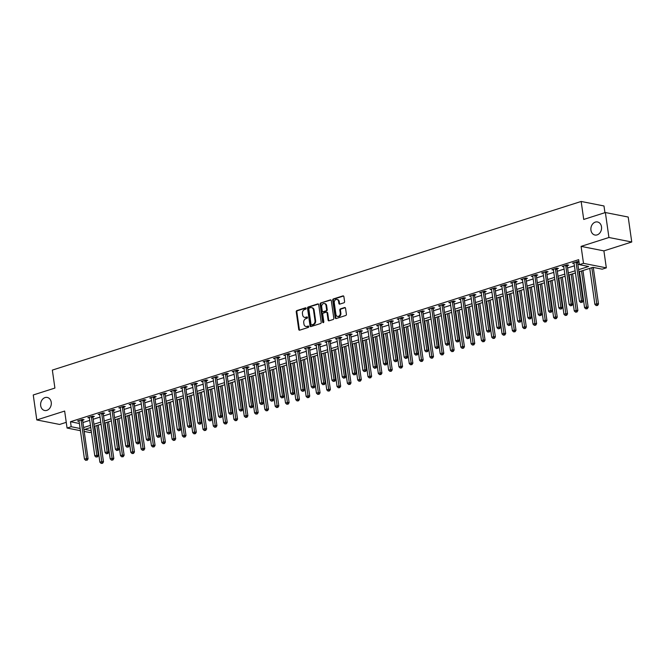 <?xml version="1.0" encoding="UTF-8"?>
<svg xmlns="http://www.w3.org/2000/svg" width="665" height="665" viewBox="0 0 665 665"><rect width="100%" height="100%" fill="white"/><g stroke="black" fill="none" stroke-linecap="round" stroke-linejoin="round"><path stroke-width="1" d="M306.166 308.336A0.715 0.565 -78.8 0 0 305.501 307.829L296.898 310.572A1.022 0.815 -78.8 0 0 296.233 311.81L298.743 329.458A1.022 0.815 -78.8 0 0 299.691 330.173L308.294 327.429A0.715 0.565 -78.8 0 0 308.094 326.058L306.981 326.415A3.267 2.602 -78.8 0 1 305.908 326.482A3.267 2.602 -78.8 0 1 303.947 324.104L303.739 322.633A3.267 2.602 -78.8 0 1 305.883 318.676L306.997 318.319A0.715 0.565 -78.8 0 0 306.798 316.947L305.684 317.296A3.267 2.602 -78.8 0 1 304.603 317.371A3.267 2.602 -78.8 0 1 302.65 314.994L302.442 313.523A3.267 2.602 -78.8 0 1 304.587 309.558L305.701 309.2A0.715 0.565 -78.8 0 0 306.166 308.336M590.944 230.181A6.658 5.303 -78.8 0 0 594.934 235.028A6.658 5.303 -78.8 0 0 601.501 226.815A6.658 5.303 -78.8 0 0 597.511 221.969A6.658 5.303 -78.8 0 0 590.944 230.181M40.681 405.658A6.658 5.303 -78.8 0 0 44.671 410.505A6.658 5.303 -78.8 0 0 51.238 402.292A6.658 5.303 -78.8 0 0 47.248 397.446A6.658 5.303 -78.8 0 0 40.681 405.658M343.921 302.799A1.022 0.815 -78.8 0 0 344.586 301.561L343.88 296.615A1.022 0.815 -78.8 0 0 342.932 295.892L333.381 298.942A1.022 0.815 -78.8 0 0 332.708 300.181L335.218 317.82A1.022 0.815 -78.8 0 0 336.166 318.543L345.725 315.493A1.022 0.815 -78.8 0 0 346.399 314.254L345.542 308.277A1.022 0.815 -78.8 0 0 344.595 307.554L340.505 308.859A1.022 0.815 -78.8 0 0 339.832 310.098L340.256 313.065A2.727 2.178 -78.8 0 1 337.562 316.432A2.727 2.178 -78.8 0 1 335.925 314.445L334.271 302.833A2.727 2.178 -78.8 0 1 336.964 299.458A2.727 2.178 -78.8 0 1 338.601 301.453L338.876 303.381A1.022 0.815 -78.8 0 0 339.832 304.104L343.921 302.799M605.374 212.534L628.201 217.039L631.75 242.002L608.932 237.496L605.374 212.534L583.72 219.442L581.16 201.462L52.344 370.097L54.904 388.069L33.25 394.977L36.799 419.939L64.646 411.061L67.065 428.036L71.188 426.722L70.473 421.726L578.666 259.674L579.381 264.662L583.504 263.348L606.322 267.854L602.199 269.175L592.947 267.347L578.924 271.819M608.932 237.496L581.085 246.374L583.504 263.348M318.701 304.645A1.022 0.815 -78.8 0 0 317.754 303.922L308.194 306.972A1.022 0.815 -78.8 0 0 307.521 308.211L310.04 325.85A1.022 0.815 -78.8 0 0 310.987 326.573L320.538 323.531A1.022 0.815 -78.8 0 0 321.212 322.292L318.701 304.645M320.788 302.957L330.339 299.907A1.022 0.815 -78.8 0 1 331.295 300.63L333.805 318.269A1.022 0.815 -78.8 0 1 333.132 319.508L329.042 320.813A1.022 0.815 -78.8 0 1 328.094 320.089L327.072 312.941A1.022 0.815 -78.8 0 0 326.124 312.218L323.414 313.082A1.022 0.815 -78.8 0 0 322.741 314.321L323.805 321.769A0.715 0.565 -78.8 0 1 322.666 322.134L320.114 304.196A1.022 0.815 -78.8 0 1 320.788 302.957L330.962 300.031A1.022 0.815 -78.8 0 0 330.962 300.031L330.339 299.907M36.799 419.939L59.626 424.445L66.251 422.333M70.473 421.726L79.393 423.489M82.917 422.541L89.733 420.363M93.225 419.249L100.041 417.08M103.541 415.966L110.357 413.788M113.848 412.674L120.664 410.505M124.164 409.391L130.98 407.213M134.48 406.099L141.296 403.921M144.787 402.807L151.603 400.638M155.103 399.524L161.919 397.346M165.41 396.232L172.227 394.062M175.726 392.94L182.543 390.771M186.042 389.657L192.858 387.479M196.35 386.365L203.166 384.195M206.665 383.082L213.482 380.904M216.973 379.79L223.789 377.62M227.289 376.498L234.105 374.329M237.596 373.215L244.412 371.037M247.912 369.923L254.728 367.753M258.228 366.639L265.044 364.462M268.535 363.348L275.352 361.178M278.851 360.056L285.667 357.886M289.159 356.773L295.975 354.595M299.474 353.481L306.291 351.311M309.782 350.197L316.607 348.019M320.098 346.906L326.914 344.728M330.414 343.614L337.23 341.444M340.721 340.33L347.537 338.153M351.037 337.039L357.853 334.869M361.344 333.755L368.161 331.577M371.66 330.463L378.476 328.286M381.976 327.172L388.792 325.002M392.284 323.888L399.1 321.71M402.599 320.597L409.416 318.427M412.907 317.305L419.723 315.135M423.223 314.021L430.039 311.843M433.53 310.73L440.346 308.56M443.846 307.446L450.662 305.268M454.162 304.154L460.978 301.985M464.469 300.863L471.286 298.693M474.785 297.579L481.601 295.401M485.093 294.287L491.909 292.118M495.408 291.004L502.225 288.826M505.724 287.712L512.54 285.543M516.032 284.421L522.848 282.251M526.348 281.137L533.164 278.959M536.655 277.845L543.471 275.676M546.971 274.562L553.787 272.384M557.278 271.27L564.095 269.092M567.594 267.978L574.41 265.809M577.91 264.695L579.315 264.246M79.01 420.879L79.085 421.294L77.531 420.995L82.485 419.416L84.023 419.723L82.684 420.147M89.326 417.587L89.384 418.011L87.847 417.703L92.792 416.124L94.339 416.431L92.992 416.855M99.642 414.303L99.708 414.719L98.154 414.42L103.108 412.84L104.646 413.14L103.308 413.572M109.949 411.012L110.008 411.435L108.47 411.128L113.416 409.549L114.962 409.856L113.615 410.28M120.265 407.728L120.332 408.144L118.777 407.836L123.732 406.257L125.269 406.564L123.931 406.997M130.573 404.436L130.648 404.852L129.093 404.553L134.039 402.973L135.585 403.281L134.239 403.705M140.889 401.145L140.947 401.569L139.409 401.261L144.355 399.682L145.893 399.989L144.554 400.413M154.87 397.13L156.208 396.697L154.671 396.398L149.716 397.978L151.271 398.277M165.178 393.838L166.524 393.414L164.978 393.106L160.032 394.686L161.578 394.985M171.828 391.286L171.894 391.702L170.34 391.394L175.294 389.815L176.832 390.122L175.494 390.555M182.135 387.994L182.21 388.41L180.656 388.111L185.602 386.531L187.148 386.831L185.801 387.263M192.451 384.703L192.509 385.126L190.963 384.819L195.917 383.24L197.455 383.547L196.117 383.971M202.758 381.419L202.833 381.835L201.279 381.535L206.225 379.956L207.771 380.255L206.433 380.688M213.074 378.127L213.132 378.551L211.595 378.244L216.541 376.664L218.087 376.972L216.74 377.396M223.382 374.836L223.457 375.26L221.902 374.952L226.856 373.373L228.394 373.68L227.056 374.112M233.698 371.552L233.764 371.968L232.218 371.669L237.164 370.089L238.71 370.388L237.363 370.821M247.679 367.529L249.018 367.105L247.48 366.797L242.525 368.377L244.08 368.676M257.987 364.245L259.333 363.813L257.787 363.514L252.841 365.085L254.396 365.393M264.637 361.685L264.703 362.101L263.149 361.802L268.103 360.222L269.641 360.53L268.303 360.954M274.944 358.393L275.011 358.817L273.465 358.51L278.419 356.93L279.957 357.238L278.618 357.662M285.26 355.11L285.327 355.526L283.78 355.226L288.726 353.647L290.272 353.946L288.926 354.379M295.576 351.818L295.634 352.242L294.088 351.935L299.042 350.355L300.58 350.663L299.242 351.087M305.883 348.535L305.958 348.95L304.404 348.643L309.35 347.072L310.896 347.371L309.549 347.803M316.199 345.243L316.266 345.659L314.711 345.359L319.666 343.78L321.203 344.088L319.865 344.512M330.173 341.22L331.519 340.796L329.973 340.488L325.027 342.068L326.582 342.367M340.488 337.936L341.827 337.504L340.289 337.205L335.343 338.784L336.889 339.084M347.13 335.376L347.197 335.8L345.65 335.493L350.605 333.913L352.142 334.221L350.804 334.645M357.446 332.093L357.512 332.508L355.966 332.201L360.912 330.621L362.458 330.929L361.112 331.361M367.762 328.801L367.828 329.217L366.274 328.917L371.228 327.338L372.766 327.646L371.427 328.069M378.069 325.509L378.127 325.933L376.59 325.626L381.535 324.046L383.082 324.354L381.735 324.778M388.385 322.226L388.451 322.641L386.897 322.342L391.851 320.763L393.389 321.062L392.051 321.494M398.692 318.934L398.751 319.358L397.213 319.05L402.159 317.471L403.705 317.779L402.367 318.203M409.008 315.651L409.075 316.066L407.529 315.759L412.475 314.179L414.021 314.487L412.674 314.919M422.99 311.627L424.328 311.195L422.79 310.896L417.836 312.475L419.391 312.774M433.297 308.336L434.644 307.912L433.098 307.604L428.152 309.183L429.698 309.483M439.947 305.784L440.014 306.199L438.459 305.9L443.414 304.321L444.952 304.62L443.613 305.052M450.255 302.492L450.313 302.916L448.775 302.608L453.721 301.029L455.267 301.336L453.921 301.76M460.571 299.2L460.637 299.624L459.083 299.317L464.037 297.737L465.575 298.045L464.237 298.477M470.878 295.917L470.953 296.332L469.399 296.033L474.353 294.454L475.891 294.753L474.552 295.185M481.194 292.625L481.252 293.049L479.714 292.741L484.66 291.162L486.206 291.469L484.86 291.893M491.51 289.341L491.576 289.757L490.022 289.45L494.976 287.879L496.514 288.178L495.176 288.61M505.483 285.318L506.83 284.894L505.284 284.587L500.338 286.166L501.892 286.465M515.799 282.026L517.137 281.603L515.599 281.295L510.645 282.874L512.2 283.174M526.106 278.743L527.453 278.311L525.907 278.012L520.961 279.591L522.515 279.89M532.756 276.183L532.815 276.607L531.277 276.299L536.223 274.72L537.769 275.027L536.422 275.451M543.064 272.899L543.139 273.315L541.584 273.007L546.539 271.436L548.076 271.736L546.738 272.168M553.38 269.608L553.446 270.023L551.9 269.724L556.846 268.145L558.392 268.452L557.046 268.876M563.696 266.316L563.754 266.74L562.208 266.432L567.162 264.853L568.7 265.16L567.361 265.584M574.003 263.032L574.078 263.448L572.523 263.149L577.469 261.569L578.982 261.869L577.669 262.301M604.934 212.675L603.986 205.967L581.16 201.462M581.085 246.374L603.903 250.88L631.75 242.002M603.903 250.88L606.322 267.854M91.396 432.059L89.883 432.549L84.181 431.419M578.617 269.682L588.633 266.49L579.381 264.662M83.624 427.537L90.44 425.359M93.94 424.245L100.756 422.076M104.247 420.953L111.063 418.784M114.563 417.67L121.379 415.492M124.879 414.378L131.695 412.209M135.186 411.095L142.002 408.917M145.502 407.803L152.318 405.625M155.81 404.511L162.626 402.342M166.125 401.228L172.942 399.05M176.433 397.936L183.249 395.766M186.749 394.653L193.565 392.475M197.064 391.361L203.881 389.183M207.372 388.069L214.188 385.9M217.688 384.786L224.504 382.608M227.995 381.494L234.812 379.324M238.311 378.202L245.127 376.033M248.627 374.919L255.443 372.741M258.934 371.627L265.751 369.457M269.25 368.344L276.066 366.166M279.558 365.052L286.374 362.882M289.874 361.76L296.69 359.59M300.181 358.477L306.997 356.299M310.497 355.185L317.313 353.015M320.813 351.901L327.629 349.724M331.12 348.61L337.936 346.44M341.436 345.318L348.252 343.148M351.743 342.034L358.56 339.857M362.059 338.743L368.875 336.573M372.367 335.459L379.183 333.281M382.683 332.168L389.499 329.99M392.998 328.876L399.815 326.706M403.306 325.592L410.122 323.414M413.622 322.301L420.438 320.131M423.929 319.017L430.745 316.839M434.245 315.725L441.061 313.548M444.561 312.434L451.377 310.264M454.868 309.15L461.685 306.972M465.184 305.858L472 303.689M475.492 302.567L482.308 300.397M485.807 299.283L492.624 297.105M496.115 295.992L502.931 293.822M506.431 292.708L513.247 290.53M516.747 289.416L523.563 287.247M527.054 286.125L533.87 283.955M537.37 282.841L544.186 280.663M547.677 279.549L554.494 277.38M557.993 276.266L564.809 274.088M568.301 272.974L575.117 270.805M71.188 426.722L80.108 428.484M80.415 430.679L67.065 428.036M90.748 427.495L84.754 429.399L91.196 430.679M575.425 272.933L568.608 275.111M565.109 276.224L558.292 278.394M554.801 279.508L547.985 281.686M544.485 282.8L537.669 284.969M534.178 286.091L527.362 288.261M523.862 289.375L517.046 291.553M513.555 292.666L506.738 294.836M503.239 295.95L496.423 298.128M492.923 299.242L486.107 301.411M482.615 302.533L475.799 304.703M472.3 305.817L465.483 307.995M461.992 309.109L455.176 311.278M451.676 312.392L444.86 314.57M441.361 315.684L434.544 317.853M431.053 318.976L424.237 321.145M420.737 322.259L413.921 324.437M410.43 325.551L403.613 327.72M400.114 328.834L393.298 331.012M389.806 332.126L382.99 334.304M379.491 335.418L372.674 337.587M369.175 338.701L362.359 340.879M358.867 341.993L352.051 344.162M348.551 345.276L341.735 347.454M338.244 348.568L331.428 350.746M327.928 351.86L321.112 354.029M317.621 355.143L310.796 357.321M307.305 358.435L300.489 360.605M296.989 361.718L290.173 363.896M286.682 365.01L279.865 367.188M276.366 368.302L269.549 370.472M266.058 371.585L259.242 373.763M255.742 374.877L248.926 377.047M245.427 378.169L238.61 380.338M235.119 381.452L228.303 383.63M224.803 384.744L217.987 386.914M214.496 388.028L207.68 390.205M204.18 391.319L197.364 393.489M193.872 394.611L187.056 396.781M183.557 397.894L176.74 400.072M173.241 401.186L166.425 403.356M162.933 404.47L156.117 406.648M152.618 407.761L145.801 409.939M142.31 411.053L135.494 413.223M131.994 414.337L125.178 416.514M121.678 417.628L114.862 419.798M111.371 420.912L104.555 423.09M101.055 424.204L94.239 426.381M151.263 398.277L151.196 397.861M161.57 394.993L161.512 394.569M244.072 368.684L244.013 368.26M254.379 365.393L254.321 364.977M326.565 342.375L326.507 341.951M336.881 339.084L336.822 338.668M419.382 312.774L419.316 312.359M429.69 309.491L429.632 309.067M501.876 286.465L501.817 286.05M512.191 283.182L512.133 282.758M522.499 279.89L522.441 279.475M304.603 317.371L305.227 317.488A3.267 2.602 -78.8 0 0 306.307 317.421L305.684 317.296M307.313 317.097L306.307 317.421M305.908 326.482L306.523 326.606A3.267 2.602 -78.8 0 0 307.604 326.54L306.981 326.415M308.61 326.216L307.604 326.54M306.016 307.986L297.513 310.696A1.022 0.815 -78.8 0 0 296.848 311.935L299.358 329.574A1.022 0.815 -78.8 0 0 299.674 330.181M317.754 303.922L318.369 304.046A1.022 0.815 -78.8 0 0 318.369 304.046L308.809 307.089A1.022 0.815 -78.8 0 0 308.144 308.327L310.655 325.975A1.022 0.815 -78.8 0 0 310.971 326.582M309.283 308.061A0.715 0.565 -78.8 0 0 308.809 308.926L311.012 324.412A0.715 0.565 -78.8 0 0 311.677 324.919L312.858 324.545A3.267 2.602 -78.8 0 0 315.002 320.58L313.489 309.998A3.267 2.602 -78.8 0 0 311.536 307.621A3.267 2.602 -78.8 0 0 310.455 307.687L309.283 308.061M311.852 324.952A0.715 0.565 -78.8 0 0 312.301 325.035L311.677 324.919M311.536 307.621L312.151 307.737A3.267 2.602 -78.8 0 1 314.113 310.114L315.617 320.705A3.267 2.602 -78.8 0 1 313.473 324.661L312.301 325.035M326.465 312.193L327.08 312.317A1.022 0.815 -78.8 0 1 327.695 313.057L328.709 320.214A1.022 0.815 -78.8 0 0 329.034 320.821M321.403 303.074A1.022 0.815 -78.8 0 0 320.738 304.312L323.29 322.251A0.715 0.565 -78.8 0 0 323.431 322.591M326.016 305.518A2.727 2.178 -78.8 0 0 324.379 303.523A2.727 2.178 -78.8 0 0 321.685 306.897L322.267 310.987A1.022 0.815 -78.8 0 0 323.215 311.71L325.933 310.846A1.022 0.815 -78.8 0 0 326.598 309.607L326.016 305.518L326.64 305.634A2.727 2.178 -78.8 0 0 325.002 303.647L324.379 303.523M322.882 311.727L323.498 311.852A1.022 0.815 -78.8 0 0 323.838 311.835L323.215 311.71M326.64 305.634L327.222 309.724A1.022 0.815 -78.8 0 1 326.548 310.962L323.838 311.835M336.964 299.458L337.587 299.582A2.727 2.178 -78.8 0 1 339.225 301.569L339.499 303.506A1.022 0.815 -78.8 0 0 339.815 304.113M337.562 316.432L338.177 316.557A2.727 2.178 -78.8 0 0 340.871 313.182L340.256 313.065M344.595 307.554L345.21 307.679A1.022 0.815 -78.8 0 0 345.21 307.679L341.12 308.984A1.022 0.815 -78.8 0 0 340.455 310.223L340.871 313.182M342.932 295.892L343.547 296.016A1.022 0.815 -78.8 0 0 343.547 296.016L333.996 299.059A1.022 0.815 -78.8 0 0 333.323 300.297L335.833 317.945A1.022 0.815 -78.8 0 0 336.158 318.543M94.771 426.207L99.891 462.225L101.953 461.568L103.499 461.867L98.262 425.093M101.986 463.148L101.163 463.414L102.601 463.272L101.986 463.148L96.832 425.55M101.163 463.414L99.891 462.225M103.499 461.867L102.601 463.272M81.138 419.839L81.113 419.981A1.039 0.831 -78.8 0 0 81.105 420.371L86.533 458.518L84.472 459.174L79.044 421.028A1.039 0.831 -78.8 0 0 78.936 420.679L78.869 420.563M82.793 419.474L82.66 420.288A1.039 0.831 -78.8 0 0 82.651 420.679L88.079 458.825L86.533 458.518L86.566 460.105L85.743 460.371L86.566 460.105M87.181 460.23L88.079 458.825M84.472 459.174L85.743 460.371M105.078 422.923L110.207 458.933L112.269 458.276L113.806 458.584L108.578 421.81M112.294 459.864L111.471 460.13L112.917 459.989L112.294 459.864L107.14 422.267M111.471 460.13L110.207 458.933M113.806 458.584L112.917 459.989M115.394 419.632L120.515 455.641L122.584 454.985L124.122 455.292L118.885 418.518M122.609 456.572L121.786 456.838L123.225 456.697L122.609 456.572L117.456 418.975M121.786 456.838L120.515 455.641M124.122 455.292L123.225 456.697M125.702 416.348L130.83 452.358L132.892 451.701L134.438 452L129.201 415.226M132.925 453.289L132.094 453.547L133.54 453.405L132.925 453.289L127.771 415.683M132.094 453.547L130.83 452.358M134.438 452L133.54 453.405M91.454 416.556L91.429 416.697A1.039 0.831 -78.8 0 0 91.421 417.088L96.849 455.234L94.787 455.891L89.359 417.745A1.039 0.831 -78.8 0 0 89.243 417.387L89.185 417.279M93.108 416.19L92.967 416.997A1.039 0.831 -78.8 0 0 92.959 417.387L98.395 455.533L96.849 455.234L96.874 456.822L96.051 457.079L96.874 456.822M97.497 456.938L98.395 455.533M94.787 455.891L96.051 457.079M101.762 413.264L101.737 413.406A1.039 0.831 -78.8 0 0 101.737 413.796L107.165 451.942L105.103 452.599L99.667 414.453A1.039 0.831 -78.8 0 0 99.559 414.104L99.501 413.987M103.424 412.899L103.283 413.713A1.039 0.831 -78.8 0 0 103.275 414.104L108.703 452.25L107.165 451.942L107.19 453.53L106.367 453.796L107.19 453.53M107.805 453.655L108.703 452.25M105.103 452.599L106.367 453.796M112.077 409.981L112.053 410.114A1.039 0.831 -78.8 0 0 112.044 410.513L117.472 448.651L115.411 449.316L109.983 411.17A1.039 0.831 -78.8 0 0 109.866 410.812L109.808 410.696M113.732 409.615L113.59 410.421A1.039 0.831 -78.8 0 0 113.59 410.812L119.018 448.958L117.472 448.651L117.506 450.238L116.674 450.504L117.506 450.238M118.121 450.363L119.018 448.958M115.411 449.316L116.674 450.504M136.017 413.056L141.146 449.066L143.208 448.41L144.746 448.717L139.517 411.943M143.233 449.997L142.41 450.263L143.848 450.122L143.233 449.997L138.079 412.4M142.41 450.263L141.146 449.066M144.746 448.717L143.848 450.122M122.385 406.689L122.36 406.83A1.039 0.831 -78.8 0 0 122.36 407.221L127.788 445.367L125.727 446.024L120.299 407.878A1.039 0.831 -78.8 0 0 120.182 407.52L120.124 407.412M124.047 406.323L123.906 407.13A1.039 0.831 -78.8 0 0 123.898 407.529L129.326 445.666L127.788 445.367L127.813 446.955L126.99 447.213L127.813 446.955M128.428 447.071L129.326 445.666M125.727 446.024L126.99 447.213M146.333 409.765L151.454 445.783L153.515 445.126L155.061 445.425L149.825 408.651M153.549 446.705L152.717 446.971L154.164 446.83L153.549 446.705L148.395 409.108M152.717 446.971L151.454 445.783M155.061 445.425L154.164 446.83M156.641 406.481L161.77 442.491L163.831 441.834L165.369 442.142L160.14 405.367M163.856 443.422L163.033 443.68L164.471 443.538L163.856 443.422L158.702 405.825M163.033 443.68L161.77 442.491M165.369 442.142L164.471 443.538M166.957 403.19L172.077 439.199L174.139 438.543L175.685 438.85L170.448 402.076M174.172 440.13L173.349 440.396L174.787 440.255L174.172 440.13L169.018 402.533M173.349 440.396L172.077 439.199M175.685 438.85L174.787 440.255M177.264 399.898L182.393 435.916L184.454 435.259L185.992 435.558L180.764 398.784M184.479 436.847L183.656 437.105L185.103 436.963L184.479 436.847L179.326 399.241M183.656 437.105L182.393 435.916M185.992 435.558L185.103 436.963M187.58 396.614L192.7 432.624L194.77 431.967L196.308 432.275L191.071 395.5M194.795 433.555L193.972 433.821L195.41 433.68L194.795 433.555L189.641 395.958M193.972 433.821L192.7 432.624M196.308 432.275L195.41 433.68M132.701 403.397L132.676 403.539A1.039 0.831 -78.8 0 0 132.667 403.929L138.096 442.075L136.034 442.732L130.606 404.586A1.039 0.831 -78.8 0 0 130.498 404.237L130.431 404.121M134.355 403.032L134.222 403.846A1.039 0.831 -78.8 0 0 134.214 404.237L139.642 442.383L138.096 442.075L138.129 443.663L137.306 443.929L138.129 443.663M138.744 443.788L139.642 442.383M136.034 442.732L137.306 443.929M143.017 400.114L142.992 400.255A1.039 0.831 -78.8 0 0 142.983 400.646L148.411 438.792L146.35 439.449L140.922 401.303A1.039 0.831 -78.8 0 0 140.805 400.945L140.747 400.837M144.671 399.748L144.529 400.554A1.039 0.831 -78.8 0 0 144.521 400.945L149.949 439.091L148.411 438.792L148.436 440.371L147.613 440.637L148.436 440.371M149.06 440.496L149.949 439.091M146.35 439.449L147.613 440.637M153.324 396.822L153.299 396.963A1.039 0.831 -78.8 0 0 153.291 397.354L158.727 435.5L156.657 436.157L151.229 398.011A1.039 0.831 -78.8 0 0 151.121 397.662L151.063 397.545M154.978 396.456L154.845 397.271A1.039 0.831 -78.8 0 0 154.837 397.662L160.265 435.808L158.727 435.5L158.752 437.088L157.929 437.354L158.752 437.088M159.367 437.213L160.265 435.808M156.657 436.157L157.929 437.354M163.64 393.539L163.615 393.672A1.039 0.831 -78.8 0 0 163.607 394.062L169.035 432.208L166.973 432.865L161.545 394.727A1.039 0.831 -78.8 0 0 161.429 394.37L161.371 394.254M165.294 393.173L165.153 393.979A1.039 0.831 -78.8 0 0 165.153 394.37L170.581 432.516L169.035 432.208L169.068 433.796L168.237 434.062L169.068 433.796M169.683 433.921L170.581 432.516M166.973 432.865L168.237 434.062M173.947 390.247L173.922 390.388A1.039 0.831 -78.8 0 0 173.922 390.779L179.351 428.925L177.289 429.582L171.853 391.436A1.039 0.831 -78.8 0 0 171.745 391.078L171.686 390.97M175.61 389.881L175.469 390.688A1.039 0.831 -78.8 0 0 175.46 391.087L180.888 429.224L179.351 428.925L179.375 430.513L178.553 430.77L179.375 430.513M179.991 430.629L180.888 429.224M177.289 429.582L178.553 430.77M197.887 393.323L203.016 429.341L205.078 428.676L206.624 428.983L201.387 392.209M205.111 430.263L204.28 430.529L205.726 430.388L205.111 430.263L199.957 392.666M204.28 430.529L203.016 429.341M206.624 428.983L205.726 430.388M184.263 386.955L184.238 387.097A1.039 0.831 -78.8 0 0 184.23 387.487L189.658 425.633L187.597 426.29L182.168 388.144A1.039 0.831 -78.8 0 0 182.06 387.795L181.994 387.678M185.917 386.589L185.776 387.404A1.039 0.831 -78.8 0 0 185.776 387.795L191.204 425.941L189.658 425.633L189.691 427.221L188.86 427.487L189.691 427.221M190.306 427.346L191.204 425.941M187.597 426.29L188.86 427.487M208.203 390.039L213.332 426.049L215.394 425.392L216.931 425.7L211.703 388.925M215.418 426.98L214.596 427.238L216.034 427.096L215.418 426.98L210.265 389.382M214.596 427.238L213.332 426.049M216.931 425.7L216.034 427.096M194.571 383.672L194.554 383.813A1.039 0.831 -78.8 0 0 194.546 384.204L199.974 422.35L197.912 423.007L192.484 384.86A1.039 0.831 -78.8 0 0 192.368 384.503L192.31 384.395M196.233 383.306L196.092 384.112A1.039 0.831 -78.8 0 0 196.084 384.503L201.512 422.649L199.974 422.35L199.999 423.929L199.176 424.195L199.999 423.929M200.614 424.054L201.512 422.649M197.912 423.007L199.176 424.195M218.519 386.747L223.64 422.757L225.701 422.1L227.247 422.408L222.01 385.634M225.734 423.688L224.903 423.954L226.349 423.813L225.734 423.688L220.581 386.091M224.903 423.954L223.64 422.757M227.247 422.408L226.349 423.813M204.887 380.38L204.862 380.521A1.039 0.831 -78.8 0 0 204.853 380.912L210.281 419.058L208.22 419.715L202.792 381.569A1.039 0.831 -78.8 0 0 202.684 381.22L202.617 381.103M206.541 380.014L206.408 380.829A1.039 0.831 -78.8 0 0 206.399 381.22L211.827 419.366L210.281 419.058L210.315 420.646L209.492 420.903L210.315 420.646M210.93 420.762L211.827 419.366M208.22 419.715L209.492 420.903M228.826 383.456L233.955 419.474L236.017 418.817L237.555 419.116L232.326 382.342M236.042 420.405L235.219 420.662L236.665 420.521L236.042 420.405L230.888 382.799M235.219 420.662L233.955 419.474M237.555 419.116L236.665 420.521M215.202 377.088L215.177 377.23A1.039 0.831 -78.8 0 0 215.169 377.62L220.597 415.766L218.536 416.423L213.108 378.285A1.039 0.831 -78.8 0 0 212.991 377.928L212.933 377.811M216.857 376.723L216.715 377.537A1.039 0.831 -78.8 0 0 216.707 377.928L222.135 416.074L220.597 415.766L220.622 417.354L219.799 417.62L220.622 417.354M221.246 417.479L222.135 416.074M218.536 416.423L219.799 417.62M239.142 380.172L244.263 416.182L246.324 415.525L247.87 415.833L242.634 379.058M246.358 417.113L245.535 417.379L246.973 417.238L246.358 417.113L241.204 379.516M245.535 417.379L244.263 416.182M247.87 415.833L246.973 417.238M225.51 373.805L225.485 373.946A1.039 0.831 -78.8 0 0 225.477 374.337L230.913 412.483L228.843 413.14L223.415 374.994A1.039 0.831 -78.8 0 0 223.307 374.636L223.249 374.528M227.172 373.439L227.031 374.245A1.039 0.831 -78.8 0 0 227.023 374.636L232.451 412.782L230.913 412.483L230.938 414.071L230.115 414.328L230.938 414.071M231.553 414.187L232.451 412.782M228.843 413.14L230.115 414.328M249.45 376.88L254.579 412.899L256.64 412.234L258.186 412.541L252.949 375.767M256.665 413.821L255.842 414.087L257.288 413.946L256.665 413.821L251.511 376.224M255.842 414.087L254.579 412.899M258.186 412.541L257.288 413.946M235.826 370.513L235.801 370.654A1.039 0.831 -78.8 0 0 235.792 371.045L241.22 409.191L239.159 409.848L233.731 371.702A1.039 0.831 -78.8 0 0 233.615 371.353L233.556 371.236M237.48 370.147L237.339 370.962A1.039 0.831 -78.8 0 0 237.339 371.353L242.767 409.499L241.22 409.191L241.254 410.779L240.422 411.045L241.254 410.779M241.869 410.904L242.767 409.499M239.159 409.848L240.422 411.045M259.766 373.597L264.894 409.607L266.956 408.95L268.494 409.249L263.257 372.483M266.981 410.538L266.158 410.795L267.596 410.654L266.981 410.538L261.827 372.94M266.158 410.795L264.894 409.607M268.494 409.249L267.596 410.654M270.081 370.305L275.202 406.315L277.263 405.658L278.81 405.966L273.573 369.191M277.297 407.246L276.465 407.512L277.912 407.371L277.297 407.246L272.143 369.649M276.465 407.512L275.202 406.315M278.81 405.966L277.912 407.371M280.389 367.014L285.518 403.032L287.579 402.375L289.117 402.674L283.889 365.9M287.604 403.963L286.781 404.22L288.219 404.079L287.604 403.963L282.45 366.357M286.781 404.22L285.518 403.032M289.117 402.674L288.219 404.079M290.705 363.73L295.825 399.74L297.887 399.083L299.433 399.391L294.196 362.616M297.92 400.671L297.097 400.937L298.535 400.796L297.92 400.671L292.766 363.073M297.097 400.937L295.825 399.74M299.433 399.391L298.535 400.796M301.012 360.438L306.141 396.456L308.203 395.791L309.74 396.099L304.512 359.324M308.228 397.379L307.405 397.645L308.851 397.504L308.228 397.379L303.074 359.782M307.405 397.645L306.141 396.456M309.74 396.099L308.851 397.504M311.328 357.155L316.449 393.165L318.518 392.508L320.056 392.807L314.819 356.033M318.543 394.096L317.72 394.353L319.158 394.212L318.543 394.096L313.39 356.49M317.72 394.353L316.449 393.165M320.056 392.807L319.158 394.212M321.636 353.863L326.764 389.873L328.826 389.216L330.372 389.524L325.135 352.749M328.859 390.804L328.028 391.07L329.474 390.929L328.859 390.804L323.705 353.206M328.028 391.07L326.764 389.873M330.372 389.524L329.474 390.929M331.951 350.571L337.08 386.589L339.142 385.933L340.68 386.232L335.451 349.457M339.167 387.512L338.344 387.778L339.782 387.637L339.167 387.512L334.013 349.915M338.344 387.778L337.08 386.589M340.68 386.232L339.782 387.637M342.267 347.288L347.388 383.298L349.449 382.641L350.995 382.949L345.758 346.174M349.482 384.229L348.651 384.495L350.098 384.353L349.482 384.229L344.329 346.631M348.651 384.495L347.388 383.298M350.995 382.949L350.098 384.353M352.575 343.996L357.704 380.006L359.765 379.349L361.303 379.657L356.074 342.882M359.79 380.937L358.967 381.203L360.405 381.062L359.79 380.937L354.636 343.34M358.967 381.203L357.704 380.006M361.303 379.657L360.405 381.062M362.891 340.713L368.011 376.723L370.072 376.066L371.619 376.365L366.382 339.591M370.106 377.654L369.283 377.911L370.721 377.77L370.106 377.654L364.952 340.048M369.283 377.911L368.011 376.723M371.619 376.365L370.721 377.77M373.198 337.421L378.327 373.431L380.388 372.774L381.926 373.082L376.698 336.307M380.413 374.362L379.59 374.628L381.037 374.486L380.413 374.362L375.26 336.764M379.59 374.628L378.327 373.431M381.926 373.082L381.037 374.486M383.514 334.129L388.634 370.147L390.704 369.491L392.242 369.79L387.005 333.015M390.729 371.07L389.906 371.336L391.344 371.195L390.729 371.07L385.575 333.473M389.906 371.336L388.634 370.147M392.242 369.79L391.344 371.195M393.821 330.846L398.95 366.856L401.012 366.199L402.558 366.506L397.321 329.732M401.045 367.787L400.214 368.044L401.66 367.903L401.045 367.787L395.891 330.189M400.214 368.044L398.95 366.856M402.558 366.506L401.66 367.903M404.137 327.554L409.266 363.564L411.327 362.907L412.865 363.215L407.637 326.44M411.352 364.495L410.529 364.761L411.968 364.62L411.352 364.495L406.199 326.897M410.529 364.761L409.266 363.564M412.865 363.215L411.968 364.62M414.453 324.262L419.573 360.28L421.635 359.624L423.181 359.923L417.944 323.148M421.668 361.211L420.845 361.469L422.283 361.328L421.668 361.211L416.514 323.606M420.845 361.469L419.573 360.28M423.181 359.923L422.283 361.328M424.76 320.979L429.889 356.989L431.951 356.332L433.489 356.64L428.26 319.865M431.976 357.92L431.153 358.186L432.599 358.044L431.976 357.92L426.822 320.322M431.153 358.186L429.889 356.989M433.489 356.64L432.599 358.044M435.076 317.687L440.197 353.705L442.258 353.049L443.804 353.348L438.568 316.573M442.292 354.628L441.469 354.894L442.907 354.753L442.292 354.628L437.138 317.03M441.469 354.894L440.197 353.705M443.804 353.348L442.907 354.753M246.133 367.23L246.108 367.363A1.039 0.831 -78.8 0 0 246.108 367.762L251.536 405.908L249.475 406.564L244.047 368.418A1.039 0.831 -78.8 0 0 243.93 368.061L243.872 367.953M247.796 366.864L247.654 367.67A1.039 0.831 -78.8 0 0 247.646 368.061L253.074 406.207L251.536 405.908L251.561 407.487L250.738 407.753L251.561 407.487M252.176 407.612L253.074 406.207M249.475 406.564L250.738 407.753M256.449 363.938L256.424 364.079A1.039 0.831 -78.8 0 0 256.416 364.47L261.844 402.616L259.782 403.273L254.354 365.127A1.039 0.831 -78.8 0 0 254.246 364.777L254.18 364.661M258.103 363.572L257.97 364.387A1.039 0.831 -78.8 0 0 257.962 364.777L263.39 402.924L261.844 402.616L261.877 404.204L261.054 404.461L261.877 404.204M262.492 404.32L263.39 402.924M259.782 403.273L261.054 404.461M266.765 360.646L266.74 360.787A1.039 0.831 -78.8 0 0 266.731 361.178L272.16 399.324L270.098 399.981L264.67 361.843A1.039 0.831 -78.8 0 0 264.554 361.486L264.495 361.369M268.419 360.28L268.278 361.095A1.039 0.831 -78.8 0 0 268.269 361.486L273.697 399.632L272.16 399.324L272.185 400.912L271.362 401.178L272.185 400.912M272.808 401.037L273.697 399.632M270.098 399.981L271.362 401.178M277.072 357.363L277.047 357.504A1.039 0.831 -78.8 0 0 277.039 357.895L282.467 396.041L280.406 396.697L274.978 358.551A1.039 0.831 -78.8 0 0 274.869 358.194L274.803 358.086M278.726 356.997L278.593 357.803A1.039 0.831 -78.8 0 0 278.585 358.194L284.013 396.34L282.467 396.041L282.5 397.628L281.677 397.886L282.5 397.628M283.115 397.745L284.013 396.34M280.406 396.697L281.677 397.886M287.388 354.071L287.363 354.212A1.039 0.831 -78.8 0 0 287.355 354.603L292.783 392.749L290.721 393.406L285.293 355.26A1.039 0.831 -78.8 0 0 285.177 354.911L285.119 354.794M289.042 353.705L288.901 354.52A1.039 0.831 -78.8 0 0 288.893 354.911L294.329 393.057L292.783 392.749L292.816 394.337L291.985 394.603L292.816 394.337M293.431 394.461L294.329 393.057M290.721 393.406L291.985 394.603M297.696 350.788L297.671 350.921A1.039 0.831 -78.8 0 0 297.671 351.32L303.099 389.457L301.037 390.122L295.601 351.976A1.039 0.831 -78.8 0 0 295.493 351.619L295.435 351.511M299.358 350.422L299.217 351.228A1.039 0.831 -78.8 0 0 299.208 351.619L304.637 389.765L303.099 389.457L303.124 391.045L302.301 391.311L303.124 391.045M303.739 391.17L304.637 389.765M301.037 390.122L302.301 391.311M308.011 347.496L307.986 347.637A1.039 0.831 -78.8 0 0 307.978 348.028L313.406 386.174L311.345 386.831L305.917 348.684A1.039 0.831 -78.8 0 0 305.8 348.335L305.742 348.219M309.666 347.13L309.524 347.936A1.039 0.831 -78.8 0 0 309.524 348.335L314.952 386.473L313.406 386.174L313.439 387.762L312.608 388.019L313.439 387.762M314.055 387.878L314.952 386.473M311.345 386.831L312.608 388.019M318.319 344.204L318.302 344.345A1.039 0.831 -78.8 0 0 318.294 344.736L323.722 382.882L321.661 383.539L316.232 345.393A1.039 0.831 -78.8 0 0 316.116 345.044L316.058 344.927M319.981 343.838L319.84 344.653A1.039 0.831 -78.8 0 0 319.832 345.044L325.26 383.19L323.722 382.882L323.747 384.47L322.924 384.736L323.747 384.47M324.362 384.594L325.26 383.19M321.661 383.539L322.924 384.736M328.635 340.921L328.61 341.062A1.039 0.831 -78.8 0 0 328.601 341.453L334.029 379.599L331.968 380.255L326.54 342.109A1.039 0.831 -78.8 0 0 326.432 341.752L326.365 341.644M330.289 340.555L330.156 341.361A1.039 0.831 -78.8 0 0 330.148 341.752L335.576 379.898L334.029 379.599L334.063 381.186L333.24 381.444L334.063 381.186M334.678 381.303L335.576 379.898M331.968 380.255L333.24 381.444M338.951 337.629L338.926 337.77A1.039 0.831 -78.8 0 0 338.917 338.161L344.345 376.307L342.284 376.964L336.856 338.818A1.039 0.831 -78.8 0 0 336.739 338.468L336.681 338.352M340.605 337.263L340.463 338.078A1.039 0.831 -78.8 0 0 340.455 338.468L345.883 376.614L344.345 376.307L344.37 377.895L343.547 378.161L344.37 377.895M344.994 378.019L345.883 376.614M342.284 376.964L343.547 378.161M349.258 334.345L349.233 334.478A1.039 0.831 -78.8 0 0 349.225 334.877L354.661 373.015L352.591 373.68L347.163 335.534A1.039 0.831 -78.8 0 0 347.055 335.177L346.997 335.06M350.912 333.98L350.779 334.786A1.039 0.831 -78.8 0 0 350.771 335.177L356.199 373.323L354.661 373.015L354.686 374.603L353.863 374.869L354.686 374.603M355.301 374.728L356.199 373.323M352.591 373.68L353.863 374.869M359.574 331.054L359.549 331.195A1.039 0.831 -78.8 0 0 359.541 331.586L364.969 369.732L362.907 370.388L357.479 332.242A1.039 0.831 -78.8 0 0 357.363 331.885L357.305 331.777M361.228 330.688L361.087 331.494A1.039 0.831 -78.8 0 0 361.087 331.893L366.515 370.031L364.969 369.732L365.002 371.319L364.171 371.577L365.002 371.319M365.617 371.436L366.515 370.031M362.907 370.388L364.171 371.577M369.881 327.762L369.856 327.903A1.039 0.831 -78.8 0 0 369.856 328.294L375.284 366.44L373.223 367.097L367.787 328.951A1.039 0.831 -78.8 0 0 367.679 328.601L367.62 328.485M371.544 327.396L371.403 328.211A1.039 0.831 -78.8 0 0 371.394 328.601L376.822 366.748L375.284 366.44L375.309 368.028L374.486 368.294L375.309 368.028M375.925 368.152L376.822 366.748M373.223 367.097L374.486 368.294M380.197 324.478L380.172 324.62A1.039 0.831 -78.8 0 0 380.164 325.01L385.592 363.156L383.53 363.813L378.102 325.667A1.039 0.831 -78.8 0 0 377.994 325.31L377.928 325.202M381.851 324.113L381.71 324.919A1.039 0.831 -78.8 0 0 381.71 325.31L387.138 363.456L385.592 363.156L385.625 364.736L384.794 365.002L385.625 364.736M386.24 364.861L387.138 363.456M383.53 363.813L384.794 365.002M390.505 321.187L390.488 321.328A1.039 0.831 -78.8 0 0 390.48 321.719L395.908 359.865L393.846 360.521L388.418 322.375A1.039 0.831 -78.8 0 0 388.302 322.026L388.244 321.91M392.167 320.821L392.026 321.636A1.039 0.831 -78.8 0 0 392.018 322.026L397.446 360.172L395.908 359.865L395.933 361.452L395.11 361.718L395.933 361.452M396.556 361.577L397.446 360.172M393.846 360.521L395.11 361.718M400.82 317.903L400.796 318.036A1.039 0.831 -78.8 0 0 400.787 318.427L406.215 356.573L404.154 357.23L398.726 319.092A1.039 0.831 -78.8 0 0 398.618 318.735L398.551 318.618M402.475 317.538L402.342 318.344A1.039 0.831 -78.8 0 0 402.333 318.735L407.761 356.881L406.215 356.573L406.249 358.161L405.426 358.427L406.249 358.161M406.864 358.285L407.761 356.881M404.154 357.23L405.426 358.427M411.136 314.612L411.111 314.753A1.039 0.831 -78.8 0 0 411.103 315.144L416.531 353.29L414.47 353.946L409.041 315.8A1.039 0.831 -78.8 0 0 408.925 315.443L408.867 315.335M412.79 314.246L412.649 315.052A1.039 0.831 -78.8 0 0 412.641 315.451L418.077 353.589L416.531 353.29L416.556 354.877L415.733 355.135L416.556 354.877M417.179 354.994L418.077 353.589M414.47 353.946L415.733 355.135M421.444 311.32L421.419 311.461A1.039 0.831 -78.8 0 0 421.419 311.852L426.847 349.998L424.777 350.654L419.349 312.508A1.039 0.831 -78.8 0 0 419.241 312.159L419.183 312.043M423.106 310.954L422.965 311.769A1.039 0.831 -78.8 0 0 422.957 312.159L428.385 350.305L426.847 349.998L426.872 351.586L426.049 351.851L426.872 351.586M427.487 351.71L428.385 350.305M424.777 350.654L426.049 351.851M445.384 314.404L450.513 350.413L452.574 349.757L454.12 350.064L448.883 313.29M452.599 351.344L451.776 351.602L453.222 351.461L452.599 351.344L447.445 313.747M451.776 351.602L450.513 350.413M454.12 350.064L453.222 351.461M431.76 308.036L431.735 308.178A1.039 0.831 -78.8 0 0 431.726 308.568L437.154 346.714L435.093 347.371L429.665 309.225A1.039 0.831 -78.8 0 0 429.548 308.868L429.49 308.76M433.414 307.671L433.272 308.477A1.039 0.831 -78.8 0 0 433.272 308.868L438.701 347.014L437.154 346.714L437.188 348.294L436.356 348.56L437.188 348.294M437.803 348.418L438.701 347.014M435.093 347.371L436.356 348.56M455.7 311.112L460.828 347.122L462.89 346.465L464.428 346.773L459.199 309.998M462.915 348.053L462.092 348.319L463.53 348.177L462.915 348.053L457.761 310.455M462.092 348.319L460.828 347.122M464.428 346.773L463.53 348.177M442.067 304.745L442.042 304.886A1.039 0.831 -78.8 0 0 442.042 305.277L447.47 343.423L445.409 344.079L439.981 305.933A1.039 0.831 -78.8 0 0 439.864 305.584L439.806 305.468M443.73 304.379L443.588 305.193A1.039 0.831 -78.8 0 0 443.58 305.584L449.008 343.73L447.47 343.423L447.495 345.01L446.672 345.268L447.495 345.01M448.11 345.127L449.008 343.73M445.409 344.079L446.672 345.268M466.015 307.82L471.136 343.838L473.197 343.182L474.744 343.481L469.507 306.706M473.231 344.769L472.399 345.027L473.846 344.886L473.231 344.769L468.077 307.163M472.399 345.027L471.136 343.838M474.744 343.481L473.846 344.886M452.383 301.453L452.358 301.594A1.039 0.831 -78.8 0 0 452.35 301.985L457.778 340.131L455.716 340.788L450.288 302.65A1.039 0.831 -78.8 0 0 450.18 302.292L450.114 302.176M454.037 301.087L453.904 301.902A1.039 0.831 -78.8 0 0 453.896 302.292L459.324 340.438L457.778 340.131L457.811 341.719L456.988 341.985L457.811 341.719M458.426 341.843L459.324 340.438M455.716 340.788L456.988 341.985M476.323 304.537L481.452 340.547L483.513 339.89L485.051 340.197L479.822 303.423M483.538 341.478L482.715 341.744L484.153 341.602L483.538 341.478L478.384 303.88M482.715 341.744L481.452 340.547M485.051 340.197L484.153 341.602M462.699 298.169L462.674 298.311A1.039 0.831 -78.8 0 0 462.665 298.701L468.094 336.847L466.032 337.504L460.604 299.358A1.039 0.831 -78.8 0 0 460.488 299.001L460.429 298.893M464.353 297.804L464.212 298.61A1.039 0.831 -78.8 0 0 464.203 299.001L469.631 337.147L468.094 336.847L468.118 338.435L467.296 338.693L468.118 338.435M468.742 338.551L469.631 337.147M466.032 337.504L467.296 338.693M486.639 301.245L491.759 337.263L493.821 336.598L495.367 336.906L490.13 300.131M493.854 338.186L493.031 338.452L494.469 338.31L493.854 338.186L488.7 300.588M493.031 338.452L491.759 337.263M495.367 336.906L494.469 338.31M473.006 294.878L472.981 295.019A1.039 0.831 -78.8 0 0 472.973 295.41L478.409 333.556L476.339 334.212L470.911 296.066A1.039 0.831 -78.8 0 0 470.803 295.717L470.745 295.601M474.66 294.512L474.527 295.327A1.039 0.831 -78.8 0 0 474.519 295.717L479.947 333.863L478.409 333.556L478.434 335.143L477.611 335.409L478.434 335.143M479.049 335.268L479.947 333.863M476.339 334.212L477.611 335.409M496.946 297.962L502.075 333.971L504.137 333.315L505.674 333.614L500.446 296.848M504.161 334.902L503.339 335.16L504.785 335.019L504.161 334.902L499.008 297.305M503.339 335.16L502.075 333.971M505.674 333.614L504.785 335.019M483.322 291.594L483.297 291.727A1.039 0.831 -78.8 0 0 483.289 292.126L488.717 330.272L486.655 330.929L481.227 292.783A1.039 0.831 -78.8 0 0 481.111 292.425L481.053 292.317M484.976 291.228L484.835 292.035A1.039 0.831 -78.8 0 0 484.827 292.425L490.263 330.572L488.717 330.272L488.75 331.852L487.919 332.118L488.75 331.852M489.365 331.976L490.263 330.572M486.655 330.929L487.919 332.118M507.262 294.67L512.383 330.68L514.452 330.023L515.99 330.33L510.753 293.556M514.477 331.611L513.654 331.877L515.092 331.735L514.477 331.611L509.324 294.013M513.654 331.877L512.383 330.68M515.99 330.33L515.092 331.735M493.63 288.302L493.605 288.444A1.039 0.831 -78.8 0 0 493.605 288.834L499.033 326.981L496.971 327.637L491.535 289.491A1.039 0.831 -78.8 0 0 491.427 289.142L491.369 289.026M495.292 287.937L495.151 288.751A1.039 0.831 -78.8 0 0 495.142 289.142L500.57 327.288L499.033 326.981L499.058 328.568L498.235 328.826L499.058 328.568M499.673 328.685L500.57 327.288M496.971 327.637L498.235 328.826M517.57 291.378L522.698 327.396L524.76 326.739L526.306 327.039L521.069 290.264M524.793 328.327L523.962 328.585L525.408 328.444L524.793 328.327L519.639 290.721M523.962 328.585L522.698 327.396M526.306 327.039L525.408 328.444M503.945 285.011L503.92 285.152A1.039 0.831 -78.8 0 0 503.912 285.543L509.34 323.689L507.279 324.345L501.851 286.208A1.039 0.831 -78.8 0 0 501.734 285.85L501.676 285.734M505.6 284.645L505.458 285.46A1.039 0.831 -78.8 0 0 505.458 285.85L510.886 323.996L509.34 323.689L509.373 325.276L508.542 325.542L509.373 325.276M509.988 325.401L510.886 323.996M507.279 324.345L508.542 325.542M527.885 288.095L533.014 324.104L535.076 323.448L536.613 323.755L531.385 286.981M535.101 325.035L534.278 325.301L535.716 325.16L535.101 325.035L529.947 287.438M534.278 325.301L533.014 324.104M536.613 323.755L535.716 325.16M514.253 281.727L514.236 281.869A1.039 0.831 -78.8 0 0 514.228 282.259L519.656 320.405L517.594 321.062L512.166 282.916A1.039 0.831 -78.8 0 0 512.05 282.559L511.992 282.45M515.915 281.362L515.774 282.168A1.039 0.831 -78.8 0 0 515.766 282.559L521.194 320.705L519.656 320.405L519.681 321.993L518.858 322.251L519.681 321.993M520.296 322.109L521.194 320.705M517.594 321.062L518.858 322.251M538.201 284.803L543.322 320.821L545.383 320.156L546.929 320.464L541.692 283.689M545.416 321.744L544.585 322.01L546.032 321.868L545.416 321.744L540.263 284.146M544.585 322.01L543.322 320.821M546.929 320.464L546.032 321.868M524.569 278.435L524.544 278.577A1.039 0.831 -78.8 0 0 524.535 278.968L529.963 317.114L527.902 317.77L522.474 279.624A1.039 0.831 -78.8 0 0 522.366 279.275L522.299 279.159M526.223 278.07L526.09 278.884A1.039 0.831 -78.8 0 0 526.082 279.275L531.51 317.421L529.963 317.114L529.997 318.701L529.174 318.967L529.997 318.701M530.612 318.826L531.51 317.421M527.902 317.77L529.174 318.967M548.509 281.519L553.637 317.529L555.699 316.873L557.237 317.172L552.008 280.397M555.724 318.46L554.901 318.718L556.339 318.577L555.724 318.46L550.57 280.854M554.901 318.718L553.637 317.529M557.237 317.172L556.339 318.577M558.824 278.228L563.945 314.237L566.006 313.581L567.553 313.888L562.316 277.114M566.04 315.168L565.217 315.434L566.655 315.293L566.04 315.168L560.886 277.571M565.217 315.434L563.945 314.237M567.553 313.888L566.655 315.293M569.132 274.936L574.261 310.954L576.322 310.297L577.868 310.597L572.632 273.822M576.347 311.877L575.524 312.143L576.971 312.001L576.347 311.877L571.193 274.279M575.524 312.143L574.261 310.954M577.868 310.597L576.971 312.001M579.448 271.653L584.568 307.662L586.638 307.006L588.176 307.313L582.939 270.539M586.663 308.593L585.84 308.859L587.278 308.718L586.663 308.593L581.509 270.996M585.84 308.859L584.568 307.662M588.176 307.313L587.278 308.718M534.884 275.152L534.86 275.285A1.039 0.831 -78.8 0 0 534.851 275.684L540.279 313.822L538.218 314.487L532.79 276.341A1.039 0.831 -78.8 0 0 532.673 275.983L532.615 275.875M536.539 274.786L536.397 275.593A1.039 0.831 -78.8 0 0 536.389 275.983L541.817 314.129L540.279 313.822L540.304 315.41L539.481 315.675L540.304 315.41M540.928 315.534L541.817 314.129M538.218 314.487L539.481 315.675M545.192 271.86L545.167 272.002A1.039 0.831 -78.8 0 0 545.159 272.392L550.595 310.538L548.525 311.195L543.097 273.049A1.039 0.831 -78.8 0 0 542.989 272.7L542.931 272.584M546.854 271.495L546.713 272.301A1.039 0.831 -78.8 0 0 546.705 272.7L552.133 310.838L550.595 310.538L550.62 312.126L549.797 312.384L550.62 312.126M551.235 312.242L552.133 310.838M548.525 311.195L549.797 312.384M555.508 268.569L555.483 268.71A1.039 0.831 -78.8 0 0 555.475 269.101L560.903 307.247L558.841 307.903L553.413 269.757A1.039 0.831 -78.8 0 0 553.297 269.408L553.238 269.292M557.162 268.203L557.021 269.017A1.039 0.831 -78.8 0 0 557.021 269.408L562.449 307.554L560.903 307.247L560.936 308.834L560.105 309.1L560.936 308.834M561.551 308.959L562.449 307.554M558.841 307.903L560.105 309.1M565.815 265.285L565.79 265.426A1.039 0.831 -78.8 0 0 565.79 265.817L571.218 303.963L569.157 304.62L563.729 266.474A1.039 0.831 -78.8 0 0 563.612 266.116L563.554 266.008M567.478 264.919L567.336 265.726A1.039 0.831 -78.8 0 0 567.328 266.116L572.756 304.262L571.218 303.963L571.243 305.551L570.42 305.809L571.243 305.551M571.858 305.667L572.756 304.262M569.157 304.62L570.42 305.809M589.755 268.361L594.884 304.371L596.946 303.714L598.492 304.021L593.28 267.413M596.979 305.301L596.148 305.568L597.594 305.426L596.979 305.301L591.825 267.704M596.148 305.568L594.884 304.371M598.492 304.021L597.594 305.426M576.131 261.993L576.106 262.135A1.039 0.831 -78.8 0 0 576.098 262.525L581.526 300.671L579.464 301.328L574.036 263.182A1.039 0.831 -78.8 0 0 573.928 262.833L573.862 262.717M577.785 261.628L577.644 262.442A1.039 0.831 -78.8 0 0 577.644 262.833L583.072 300.979L581.526 300.671L581.559 302.259L580.728 302.525L581.559 302.259M582.174 302.384L583.072 300.979M579.464 301.328L580.728 302.525M305.95 307.92L305.501 307.829M308.543 326.149L308.094 326.058M307.247 317.03L306.798 316.947M299.358 329.574L298.743 329.458M296.848 311.935L296.233 311.81M297.513 310.696L296.898 310.572M310.655 325.975L310.04 325.85M308.144 308.327L307.521 308.211M308.809 307.089L308.194 306.972M313.473 324.661L312.858 324.545M315.617 320.705L315.002 320.58M314.113 310.114L313.489 309.998M328.709 320.214L328.094 320.089M327.695 313.057L327.072 312.941M323.29 322.251L322.666 322.134M320.738 304.312L320.114 304.196M326.548 310.962L325.933 310.846M327.222 309.724L326.598 309.607M339.499 303.506L338.876 303.381M339.225 301.569L338.601 301.453M340.455 310.223L339.832 310.098M341.12 308.984L340.505 308.859M335.833 317.945L335.218 317.82M333.323 300.297L332.708 300.181M333.996 299.059L333.381 298.942M81.113 419.981L82.66 420.288M81.105 420.371L82.651 420.679M91.429 416.697L92.967 416.997M91.421 417.088L92.959 417.387M101.737 413.406L103.283 413.713M101.737 413.796L103.275 414.104M112.053 410.114L113.59 410.421M112.044 410.513L113.59 410.812M122.36 406.83L123.906 407.13M122.36 407.221L123.898 407.529M132.676 403.539L134.222 403.846M132.667 403.929L134.214 404.237M142.992 400.255L144.529 400.554M142.983 400.646L144.521 400.945M153.299 396.963L154.845 397.271M153.291 397.354L154.837 397.662M163.615 393.672L165.153 393.979M163.607 394.062L165.153 394.37M173.922 390.388L175.469 390.688M173.922 390.779L175.46 391.087M184.238 387.097L185.776 387.404M184.23 387.487L185.776 387.795M194.554 383.813L196.092 384.112M194.546 384.204L196.084 384.503M204.862 380.521L206.408 380.829M204.853 380.912L206.399 381.22M215.177 377.23L216.715 377.537M215.169 377.62L216.707 377.928M225.485 373.946L227.031 374.245M225.477 374.337L227.023 374.636M235.801 370.654L237.339 370.962M235.792 371.045L237.339 371.353M246.108 367.363L247.654 367.67M246.108 367.762L247.646 368.061M256.424 364.079L257.97 364.387M256.416 364.47L257.962 364.777M266.74 360.787L268.278 361.095M266.731 361.178L268.269 361.486M277.047 357.504L278.593 357.803M277.039 357.895L278.585 358.194M287.363 354.212L288.901 354.52M287.355 354.603L288.893 354.911M297.671 350.921L299.217 351.228M297.671 351.32L299.208 351.619M307.986 347.637L309.524 347.936M307.978 348.028L309.524 348.335M318.302 344.345L319.84 344.653M318.294 344.736L319.832 345.044M328.61 341.062L330.156 341.361M328.601 341.453L330.148 341.752M338.926 337.77L340.463 338.078M338.917 338.161L340.455 338.468M349.233 334.478L350.779 334.786M349.225 334.877L350.771 335.177M359.549 331.195L361.087 331.494M359.541 331.586L361.087 331.893M369.856 327.903L371.403 328.211M369.856 328.294L371.394 328.601M380.172 324.62L381.71 324.919M380.164 325.01L381.71 325.31M390.488 321.328L392.026 321.636M390.48 321.719L392.018 322.026M400.796 318.036L402.342 318.344M400.787 318.427L402.333 318.735M411.111 314.753L412.649 315.052M411.103 315.144L412.641 315.451M421.419 311.461L422.965 311.769M421.419 311.852L422.957 312.159M431.735 308.178L433.272 308.477M431.726 308.568L433.272 308.868M442.042 304.886L443.588 305.193M442.042 305.277L443.58 305.584M452.358 301.594L453.904 301.902M452.35 301.985L453.896 302.292M462.674 298.311L464.212 298.61M462.665 298.701L464.203 299.001M472.981 295.019L474.527 295.327M472.973 295.41L474.519 295.717M483.297 291.727L484.835 292.035M483.289 292.126L484.827 292.425M493.605 288.444L495.151 288.751M493.605 288.834L495.142 289.142M503.92 285.152L505.458 285.46M503.912 285.543L505.458 285.85M514.236 281.869L515.774 282.168M514.228 282.259L515.766 282.559M524.544 278.577L526.09 278.884M524.535 278.968L526.082 279.275M534.86 275.285L536.397 275.593M534.851 275.684L536.389 275.983M545.167 272.002L546.713 272.301M545.159 272.392L546.705 272.7M555.483 268.71L557.021 269.017M555.475 269.101L557.021 269.408M565.79 265.426L567.336 265.726M565.79 265.817L567.328 266.116M576.106 262.135L577.644 262.442M576.098 262.525L577.644 262.833M312.06 325.052L311.444 324.936"/></g></svg>
